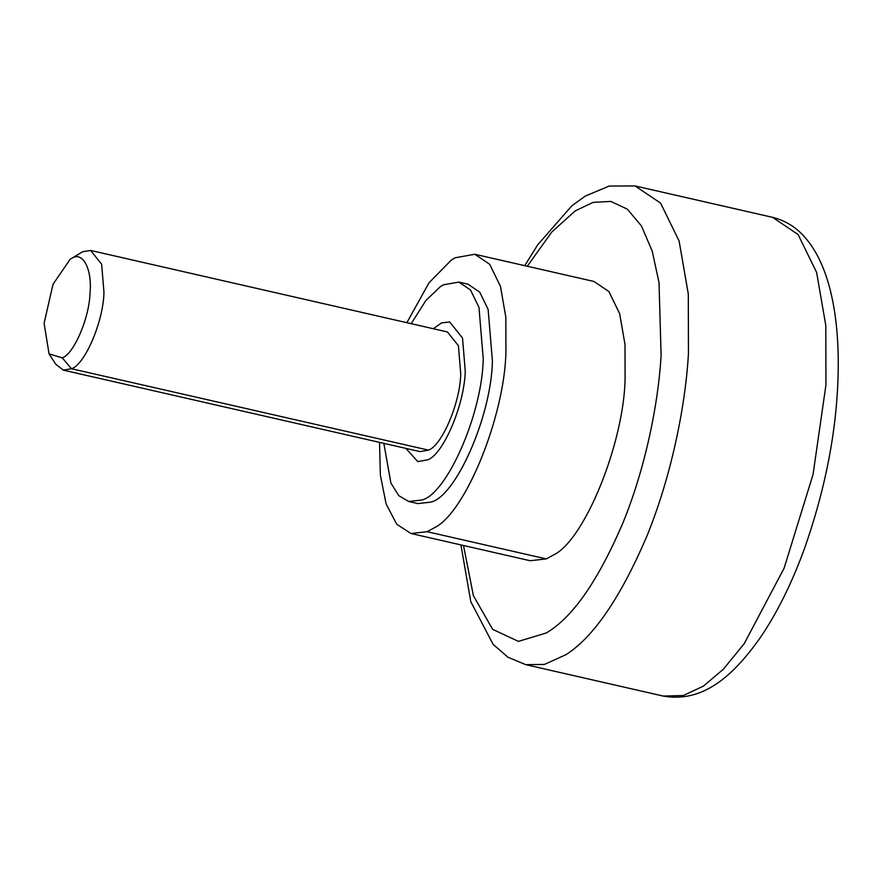 <?xml version="1.0" encoding="UTF-8"?>
<svg xmlns="http://www.w3.org/2000/svg" width="882" height="882" viewBox="0 0 882 882"><rect width="100%" height="100%" fill="white"/><g stroke="black" fill="none" stroke-linecap="round" stroke-linejoin="round"><path stroke-width="1.32" d="M49.05 353.903L55.775 364.255L63.295 370.131L420.064 451.628L428.476 450.118C441.794 445.807 460.183 402.92 460.746 373.869L458.408 345.722L447.406 331.952L90.626 250.455L82.676 251.712L70.13 259.286L52.997 284.335L44.1 323.264L49.05 353.903L62.203 357.816C73.548 354.63 89.534 317.862 90.019 292.791C92.301 269.727 82.974 250.984 71.916 258.239L70.758 258.889M63.295 370.131L71.475 368.742C84.804 364.718 103.403 321.632 103.966 292.361L101.639 264.214L90.626 250.455M441.628 322.889L433.238 328.71L441.628 322.889L449.677 321.974L441.628 322.889M405.896 448.398L417.781 461.606L427.605 459.842C443.139 454.814 464.582 404.772 465.244 370.881L462.521 338.038L449.677 321.974L462.521 338.038L465.244 370.881C464.582 404.772 443.139 454.814 427.605 459.842L417.781 461.606L405.896 448.398M383.835 443.359L390.924 483.104L398.774 495.662L408.675 501.494L421.32 500.072C446.005 495.585 482.156 414.816 483.248 358.93L478.97 307.322L470.492 289.969L458.794 282.086L443.359 284.842L440.35 286.661L425.951 300.398L411.177 323.672M408.675 501.494L417.836 503.589L430.482 502.167C455.167 497.68 491.329 416.91 492.421 361.025L488.132 309.417L479.665 292.063L467.956 284.18L458.794 282.086M379.536 442.367L380.374 475.222L386.118 503.931L396.735 524.239L411.001 533.511L427.097 531.692L434.484 527.69C465.288 512.982 504.57 416.392 505.926 352.061L505.838 317.311L500.48 286.385L489.686 264.291L474.792 254.259L455.145 257.776L451.319 260.08L429.016 282.78L406.867 322.691M411.001 533.511L530.17 560.732L546.267 558.912L553.642 554.91C584.457 540.203 623.739 443.613 625.084 379.282L625.007 344.531L619.649 313.606L608.856 291.512L593.961 281.479L474.792 254.259M428.476 450.118L71.475 368.742L62.203 357.816M71.916 258.239L82.676 251.712M546.267 558.912L427.097 531.692M460.922 544.911L470.812 601.722L493.115 644.367L507.999 657.244L525.716 664.653L544.392 664.444L565.968 654.676C593.498 637.168 620.366 597.875 646.594 536.796C670.904 477.702 685.402 407.153 688.445 353.594L688.302 294.015L679.107 241.006L660.607 203.125L635.073 185.937L609.131 186.069L585.196 196.135L571.701 205.969L537.7 244.832L524.713 265.658M525.716 664.653L663.22 696.063L683.274 695.512L703.472 686.086L723.372 669.206L744.254 643.595L784.098 568.206L813.05 474.472L825.938 385.004L825.806 325.425L816.611 272.417L798.111 234.535L772.577 217.347L635.073 185.937M463.491 545.506L473.402 595.692L492.652 629.351L518.429 641.379L546.355 632.956L548.836 631.369C574.072 615.316 598.702 579.298 622.747 523.313C645.029 469.147 658.325 404.474 661.103 355.38L659.019 282.604L652.195 251.039L641.446 225.957L627.334 209.155L610.818 201.416L593.09 202.386L575.296 210.842L551.79 232.01L527.282 266.254M772.577 217.347C785.366 220.489 796.248 227.258 805.233 237.677C833.093 269.683 841.207 329.603 837.36 392.27C834.284 442.477 823.479 494.129 804.957 547.215C792.179 582.55 777.307 612.67 760.339 637.554C731.575 678.368 701.377 702.8 663.22 696.063"/></g></svg>
